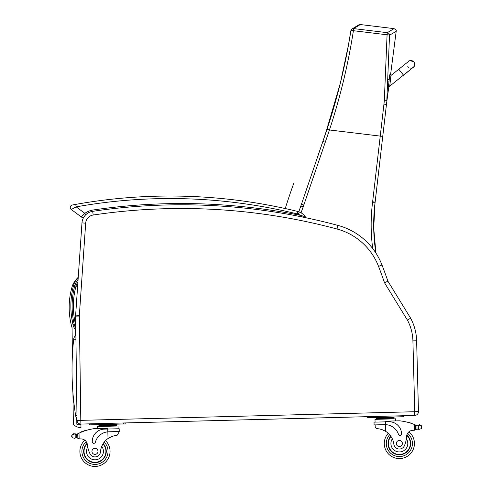 <?xml version="1.0" encoding="UTF-8"?>
<svg xmlns="http://www.w3.org/2000/svg" width="491" height="491" viewBox="0 0 491 491"><rect width="100%" height="100%" fill="white"/><g stroke="black" fill="none" stroke-linecap="round" stroke-linejoin="round"><path stroke-width="0.74" d="M388.823 86.674L386.607 103.092A100.723 100.723 -90 0 1 386.742 101.975L386.675 102.49M375.928 253.086A177.975 177.975 90 0 1 375.032 202.912L373.712 228.045L375.94 253.111A177.975 177.975 90 0 1 375.038 202.912A100.538 100.538 -90 0 0 375.136 202.096L386.705 102.251M390.541 74.853L396.188 31.363C396.611 30.473 395.875 29.558 393.985 28.625L360.314 24.55L358.706 24.9L351.961 29A2.516 2.492 56.1 0 1 353.661 28.601L360.314 24.55M393.985 28.625L387.331 32.676A2.516 2.492 54.9 0 1 389.535 35.174A2.516 0.374 -178.7 0 0 387.08 34.787L384.336 100.103A98.304 97.157 114.6 0 1 383.95 104.11L372.632 201.807A98.022 98.022 90 0 1 372.534 202.605L375.032 202.912A100.538 100.538 -90 0 0 375.124 202.096L386.478 104.252M386.478 104.209L386.589 103.233M383.95 104.11L386.435 104.522L386.663 102.582M386.742 101.975L386.669 102.527M350.899 30.626A2.516 2.492 56.1 0 1 351.961 29A2.516 2.516 0 0 0 350.881 30.663A2.516 0.374 -170.3 0 0 350.887 30.7C345.701 64.002 337.759 96.825 327.067 129.182L301.462 204.225A100.538 100.538 90 0 1 300.836 205.999A626.676 626.676 -90 0 0 298.786 211.75L300.836 205.999L303.199 206.852A103.049 103.049 -90 0 0 303.837 205.035L329.449 129.974C340.208 97.347 348.193 64.26 353.41 30.712A2.516 0.374 -170.3 0 0 350.881 30.663L348.438 45.111L340.324 83.243L325.416 134.08M414.441 65.947L414.711 64.487A3.768 3.768 179 0 1 412.323 68.053A3.768 3.768 179 0 0 414.711 64.487L414.705 64.278A3.768 3.768 179 0 1 412.575 67.74M389.682 86.754L390.996 74.902L389.688 86.766L388.436 86.612L389.688 86.766M389.744 74.767L390.996 74.92L389.744 74.767L388.436 86.612M409.764 60.761A3.768 3.768 179 0 1 414.705 64.278M410.832 68.114A3.768 3.768 179 0 1 410.028 68.004M408.807 67.457A3.768 3.768 179 0 1 407.8 66.445M390.996 75.141L390.959 75.504L390.996 75.141M389.756 86.367L389.688 86.993L389.786 86.103L403.369 75.215M389.688 86.981L388.792 86.882M75.743 325.14A10.023 10.023 0 0 1 75.479 324.238A78.186 78.13 -176.8 0 1 76.001 286.081A15.16 15.16 0 0 1 77.934 281.754A15.16 15.16 0 0 0 76.001 286.081L77.609 286.505M76.756 418.215L76.835 424.181A4.167 4.167 0 0 0 80.898 424.077L89.411 423.856L89.436 424.862L123.358 423.985L123.327 422.978L367.053 416.675L367.078 417.681L401 416.804L400.975 415.797L414.797 415.441L414.699 411.722L80.806 420.357L79.339 316.087L75.62 316.136A12.57 12.57 0 0 1 75.645 315.105A12.57 12.57 0 0 0 75.62 316.136L77.032 420.357A3.768 3.768 0 0 0 80.898 424.077L414.797 415.441A3.768 3.768 0 0 0 418.461 411.575L416.632 340.766A50.266 50.266 0 0 0 410.636 318.217L387.915 281.19L384.533 282.791L407.407 320.077A46.547 46.547 0 0 1 412.913 340.864L416.632 340.766A50.266 50.266 0 0 0 410.636 318.217L407.407 320.077M414.699 411.722L414.797 415.441A3.768 3.768 0 0 0 418.461 411.575L414.699 411.722M81.972 222.908L75.645 315.105L79.358 315.357L85.68 223.166L81.972 222.908A12.57 12.57 0 0 1 92.664 211.339A604.482 604.482 0 0 1 337.949 225.406A65.352 65.352 0 0 1 382.004 265.036A504.883 504.883 0 0 1 387.915 281.19M78.229 277.446A17.676 17.676 0 0 0 73.54 285.559C70.139 298.608 69.968 311.693 73.036 324.821A12.533 12.533 0 0 0 75.81 330.191M75.78 328.098A11.287 11.287 0 0 1 74.251 324.533L73.036 324.821L71.588 317.026M77.934 281.754A15.16 15.16 0 0 0 76.001 286.081A78.186 78.13 -176.8 0 0 75.479 324.238L75.731 324.183M75.884 335.488A5.027 5.027 0 0 0 73.699 339.115L75.933 339.355M76.97 415.619L75.682 415.828A5.027 5.027 0 0 0 77.007 418.504M73.699 339.115A288.628 288.628 0 0 0 75.682 415.828M74.442 438.273L75.233 438.027L74.442 438.273L72.073 437.61L71.686 435.94L72.005 434.811L74.331 434.026L75.135 434.228A4.235 4.235 0 0 0 75.516 434.271L76.473 434.216A4.235 4.235 0 0 0 77.67 433.823A53.433 53.433 0 0 1 78.45 433.436L77.781 434.535L77.866 437.739L77.799 435.081A47.897 47.897 0 0 0 77.756 435.1L77.823 437.745A0.393 0.393 0 0 1 77.32 438.125A4.235 4.235 0 0 0 76.571 437.972L75.233 438.027L76.571 437.972L76.473 434.216L75.915 434.271A0.393 0.393 0 0 0 75.135 434.228L74.331 434.026A1.982 1.982 0 0 0 73.576 433.915A0.393 0.393 0 0 1 74.024 433.578A0.393 0.393 0 0 1 74.35 434.032M79.082 438.899L77.866 437.739A1.185 1.185 0 0 0 79.082 438.899L79.155 438.893A35.622 35.622 0 0 1 81.15 438.905A6.463 6.463 0 0 1 84.833 440.206A15.08 15.08 0 0 0 89.049 465.241A15.08 15.08 0 0 0 110.052 450.977A15.08 15.08 0 0 1 89.049 465.241A15.08 15.08 0 0 1 84.833 440.206M78.45 433.436L79.002 433.172L79.155 438.893A35.622 35.622 0 0 1 81.15 438.905A6.463 6.463 0 0 1 87.361 444.662A27.711 27.711 0 0 0 89.835 453.445A5.542 5.542 0 0 0 100.502 451.751A17.523 17.523 0 0 1 108.02 438.531C111.696 436.389 114.673 435.357 116.956 435.456L118.245 433.921L118.184 431.54L118.245 433.921M108.714 431.785L119.239 431.515L119.172 428.741L104.282 429.122A12.336 12.336 0 0 0 92.271 441.777A1.577 1.577 0 0 0 95.371 442.164A14.245 14.245 0 0 1 107.842 431.835L108.714 431.785L107.842 431.835L108.02 438.531L108.904 437.96M109.61 437.555L110.401 437.15M111.107 436.83L111.629 436.616M79.002 433.172A53.433 53.433 0 0 1 93.738 428.711L107.756 428.348L107.842 431.835M98.936 426.489L98.9 424.979L116.422 424.525L116.441 425.28M112.04 424.641L112.058 425.39M103.282 424.862L103.3 425.617M98.918 425.734L116.447 425.28L116.465 426.035M84.55 430.945A0.393 0.393 0 0 1 85.274 430.705M83.059 431.472A0.393 0.393 0 0 1 83.783 431.208M81.567 432.055A0.393 0.393 0 0 1 82.292 431.767M77.21 434.019A0.393 0.393 0 0 1 77.738 434.382L77.823 437.745M73.576 433.915A1.982 1.982 0 0 1 74.331 434.026M71.686 435.94L71.698 436.493M97.414 428.618L97.359 426.526L118.043 425.992L118.116 428.766M123.358 423.985L125.868 423.917L125.843 422.917M89.411 423.856L91.921 423.788L91.946 424.795M103.171 443.582A11.311 11.311 0 0 1 90.725 461.853A11.311 11.311 0 0 1 87.06 443.293M105.54 440.611A15.08 15.08 0 0 1 110.052 450.977A15.08 15.08 0 0 0 105.54 440.611M100.502 451.751A17.523 17.523 0 0 1 101.754 446.337L102.871 444.079A17.523 17.523 0 0 0 101.754 446.337A8.445 8.445 0 0 1 97.727 459.355A8.445 8.445 0 0 1 87.723 447.031L87.361 444.662A6.463 6.463 0 0 0 87.232 443.913L87.361 444.662M84.016 451.652A10.962 10.962 0 0 1 87.171 443.674A10.962 10.962 0 0 0 99.127 461.509A10.962 10.962 0 0 0 102.981 443.889A10.962 10.962 0 0 1 99.127 461.509A10.962 10.962 0 0 1 84.016 451.652M91.958 451.45A3.014 3.014 0 0 0 96.549 453.942A3.014 3.014 0 0 0 96.414 448.719A3.014 3.014 0 0 0 91.958 451.45M375.142 424.893L375.204 427.28L376.572 428.741C378.849 428.526 381.875 429.398 385.662 431.356A17.523 17.523 0 0 1 393.85 444.165A5.542 5.542 0 0 0 404.584 445.306A27.711 27.711 0 0 0 406.603 436.407A6.463 6.463 0 0 1 412.514 430.337A35.622 35.622 0 0 1 414.502 430.226L415.73 429.005L415.65 425.801L414.355 424.506L414.502 430.226A35.622 35.622 0 0 0 412.514 430.337A6.463 6.463 0 0 0 408.899 431.828A6.463 6.463 0 0 1 412.514 430.337M381.955 429.625L382.489 429.809M383.207 430.098L384.023 430.46M384.741 430.828L385.662 431.356L385.484 424.654L384.619 424.654L385.484 424.654L385.417 421.855L374.019 422.15L374.087 424.924L384.619 424.654M399.416 420.812A53.433 53.433 0 0 1 414.355 424.506A53.433 53.433 0 0 0 411.74 423.518A0.393 0.393 0 0 0 411.004 423.267A53.433 53.433 0 0 0 410.224 423.015A0.393 0.393 0 0 0 409.488 422.788A53.433 53.433 0 0 0 408.702 422.561A0.393 0.393 0 0 0 407.966 422.358A53.433 53.433 0 0 0 399.416 420.812L385.398 421.174L385.417 421.855L388.903 421.763A12.336 12.336 0 0 1 401.552 433.78A1.577 1.577 0 0 1 398.477 434.326A14.245 14.245 0 0 0 385.484 424.654M419.05 425.12A0.393 0.393 0 0 1 419.351 424.647A0.393 0.393 0 0 1 419.817 424.961A1.982 1.982 0 0 0 419.068 425.114L418.277 425.359L418.375 429.159L417.037 429.165A4.235 4.235 0 0 0 416.294 429.361A0.393 0.393 0 0 1 415.773 429.005L415.687 425.642A0.393 0.393 0 0 1 416.19 425.255A4.235 4.235 0 0 1 415.724 425.083A53.433 53.433 0 0 0 414.92 424.74A53.433 53.433 0 0 1 415.724 425.083A4.235 4.235 0 0 0 416.939 425.415L417.037 429.165L419.173 429.355L421.505 428.575L421.824 427.44M419.418 424.641A0.393 0.393 0 0 1 419.817 424.961A1.982 1.982 0 0 0 419.068 425.114L421.431 425.777L421.812 426.888M419.068 425.114L418.277 425.359A0.393 0.393 0 0 0 417.497 425.439A4.235 4.235 0 0 0 418.277 425.359L416.939 425.415A4.235 4.235 0 0 1 416.19 425.255M376.542 417.798L394.064 417.344L394.083 418.099L376.56 418.553L376.542 417.798M389.682 417.46L389.707 418.215M380.924 417.688L380.942 418.442M394.089 418.099L394.064 417.344M414.576 430.22A1.185 1.185 0 0 0 415.73 429.005A1.185 1.185 0 0 1 414.576 430.22M375.075 422.125L375.001 419.351L395.685 418.811L395.74 420.904L395.685 418.811M401 416.804L403.51 416.742L403.485 415.736M367.078 417.681L367.053 416.675L369.563 416.613L369.588 417.62M390.756 436.143A11.311 11.311 0 0 0 404.13 453.752A11.311 11.311 0 0 0 406.836 435.02M386.073 436.346A15.08 15.08 0 0 1 388.24 433.301A15.08 15.08 0 0 0 405.983 457.041A15.08 15.08 0 0 0 408.899 431.828A15.08 15.08 0 0 1 412.63 450.652A15.08 15.08 0 0 0 412.237 435.67M406.603 436.407L406.364 438.794A8.445 8.445 0 0 1 401.914 451.548A8.445 8.445 0 0 1 392.321 438.825L391.088 436.622M406.744 435.407A10.962 10.962 0 0 1 403.903 453.469A10.962 10.962 0 0 1 390.965 436.444M402.368 443.422A3.014 3.014 0 0 0 397.778 440.924A3.014 3.014 0 0 0 397.913 446.147A3.014 3.014 0 0 0 402.368 443.422M374.087 424.924L377.96 424.825M417.884 425.046A0.393 0.393 0 0 1 418.277 425.359A4.235 4.235 0 0 1 417.497 425.439L416.939 425.415M408.702 422.561A0.393 0.393 0 0 0 408.303 422.15M410.224 423.015A0.393 0.393 0 0 0 409.819 422.579M411.74 423.518A0.393 0.393 0 0 0 411.341 423.058M417.037 429.165A4.235 4.235 0 0 0 416.294 429.361M418.375 429.159L419.173 429.355M388.043 443.79A11.311 11.311 0 0 0 389.682 449.369M92.234 211.406L91.707 210.209L91.639 211.535M71.281 209.491A2.516 2.516 0 0 1 72.324 205.005L73.527 204.784L72.324 205.005A2.516 2.516 0 0 0 71.281 209.491A2.516 2.516 0 0 1 72.324 205.005A2.516 2.516 0 0 0 71.281 209.491L76.16 206.864L75.718 204.385L72.324 205.005A2.516 2.516 0 0 0 71.281 209.491L81.291 216.954A2.516 2.516 0 0 0 83.758 217.261A2.516 2.516 0 0 1 81.291 216.954A2.516 2.516 0 0 0 83.758 217.261A2.516 2.516 0 0 1 81.291 216.954A2.516 2.516 0 0 0 83.758 217.261M75.718 204.385L74.123 204.673L75.718 204.385A536.626 536.626 0 0 1 297.933 211.498A10.053 10.053 0 0 1 299.277 211.928A10.053 10.053 0 0 0 297.933 211.498L297.337 213.941A7.543 7.543 0 0 1 298.344 214.26L299.277 211.928A13.318 13.318 0 0 1 305.249 216.678L300.345 215.322L302.493 217.04L300.345 215.322A605.741 605.741 0 0 0 91.707 210.209A21.303 21.303 0 0 0 84.839 213.333L85.796 214.714M304.328 216.365L305.249 216.678A13.318 13.318 0 0 0 299.277 211.928A13.318 13.318 0 0 1 305.249 216.678A13.318 13.318 0 0 0 299.277 211.928M81.291 216.954L84.839 213.333L76.154 206.864A534.11 534.11 0 0 1 297.337 213.941M293.741 183.382A626.676 626.676 0 0 0 285.234 208.546M78.094 279.459A16.406 16.406 0 0 0 74.798 285.756L76.001 286.081C72.674 298.755 72.502 311.478 75.479 324.238L74.27 324.526C71.232 311.607 71.391 298.724 74.742 285.879A16.43 16.43 0 0 1 78.094 279.422M78.241 277.292A25.587 25.587 0 0 0 72.625 285.093A73.46 73.46 0 0 0 72.054 327.736L72.422 355.054M75.559 329.897L75.639 335.666M72.938 392.91L73.362 424.316A10.115 10.115 0 0 0 80.99 427.593L80.898 424.077A3.768 3.768 0 0 1 77.032 420.357L80.751 420.308M75.859 333.757A4.517 4.517 0 0 0 75.62 334.555M384.336 100.103L386.822 100.422L389.535 35.174L396.188 31.363M387.331 32.676L353.661 28.601L353.41 30.712L387.08 34.787L387.331 32.676M372.534 202.605A180.492 180.492 -90 0 0 372.724 248.556M382.741 136.406L329.449 129.974L327.067 129.182M301.075 212.812A624.165 624.165 90 0 1 303.199 206.852M303.837 205.035L301.462 204.225L300.836 205.999M325.238 142.243L322.875 141.377M372.632 201.807L375.124 202.096L386.448 104.522M390.922 75.528L398.772 69.243L403.485 75.129L389.756 86.128M388.442 86.852L388.792 86.895M412.913 340.864L414.748 411.673M80.806 420.357L80.898 424.077M79.339 316.087A8.85 8.85 0 0 1 79.358 315.357M85.68 223.166A8.85 8.85 0 0 1 93.21 215.015L92.664 211.339M93.21 215.015A600.763 600.763 0 0 1 336.986 229.002L337.949 225.406M336.986 229.002A61.633 61.633 0 0 1 378.536 266.374L382.004 265.036M378.536 266.374A501.164 501.164 0 0 1 384.533 282.791M73.54 285.559L74.742 285.879M74.27 324.526A79.438 79.376 -176.8 0 1 74.798 285.756A79.438 79.376 -176.8 0 0 74.27 324.526A11.268 11.268 0 0 0 75.78 328.056M104.202 442.115A13.073 13.073 0 0 1 108.038 451.033A13.073 13.073 0 0 0 104.202 442.115A13.073 13.073 0 0 1 89.81 463.375A13.073 13.073 0 0 1 86.226 441.655A13.073 13.073 0 0 0 89.81 463.375A13.073 13.073 0 0 0 108.038 451.033A13.073 13.073 0 0 1 89.81 463.375A13.073 13.073 0 0 1 86.226 441.655M75.135 434.228L75.233 438.027M72.005 434.811L72.073 437.61M421.431 425.777L421.505 428.575M389.651 434.738A13.073 13.073 0 0 0 386.282 443.839A13.073 13.073 0 0 1 389.651 434.738A13.073 13.073 0 0 0 405.124 455.225A13.073 13.073 0 0 0 407.579 433.344A13.073 13.073 0 0 1 405.124 455.225A13.073 13.073 0 0 1 386.282 443.839A13.073 13.073 0 0 0 402.436 456.2M387.841 437.303A13.073 13.073 0 0 0 403.037 456.041A13.073 13.073 0 0 0 410.519 436.714M298.344 214.26A10.802 10.802 0 0 1 300.345 215.322M305.445 217.648A1.258 1.258 0 0 0 305.249 216.678L305.445 217.648M386.669 102.57L386.718 102.159M386.491 104.11L386.736 102.018M375.038 202.912L375.136 202.096M325.386 134.172L325.815 132.908M330.363 118.939L322.888 141.359M301.462 204.225L322.857 141.433M403.485 75.129L413.219 67.341M398.772 69.243L408.487 61.473C408.622 60.338 410.421 60.51 413.876 61.989M403.492 75.368L414.244 66.365M389.228 79.45L388.178 79.339M388.952 81.954L388.037 81.85M101.919 424.899L100.925 424.562L101.919 424.899M113.403 424.605L114.372 424.218M376.579 419.308L376.56 418.553M391.051 417.424L392.021 417.037M379.561 417.724L378.573 417.387"/></g></svg>
